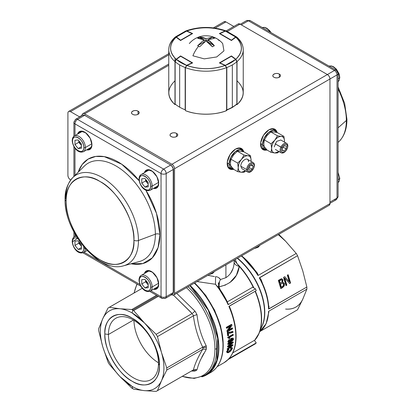 <?xml version="1.0" encoding="UTF-8"?>
<svg xmlns="http://www.w3.org/2000/svg" width="412" height="412" viewBox="0 0 412 412"><rect width="100%" height="100%" fill="white"/><g stroke="black" fill="none" stroke-linecap="round" stroke-linejoin="round"><path stroke-width="0.62" d="M232.765 352.857L254.379 340.374L232.765 352.857M254.482 340.513A54.044 31.204 -120 0 0 255.095 291.315A54.044 31.204 60 0 1 261.383 319.202A54.044 31.204 60 0 1 254.482 340.513M229.814 282.668L236.354 275.35L239.248 266.389A54.044 31.204 60 0 1 253.462 287.731A54.044 31.204 -120 0 0 239.248 266.389C237.724 277.456 230.972 284.265 218.999 286.814L220.266 289.873A54.044 31.204 60 0 1 227.321 301.857L252.628 287.246L227.321 301.857L227.172 302.413L227.321 301.857A54.044 31.204 60 0 0 220.266 289.873L218.999 286.814L225.627 285.001M229.319 306.198A54.044 31.204 60 0 1 232.893 316.179A54.044 31.204 60 0 0 229.319 306.198M108.438 334.493A35.381 20.425 60 0 1 115.762 318.296A35.381 20.425 60 0 1 133.452 320.047L108.438 334.493L133.457 320.047A35.381 20.425 60 0 1 158.471 363.379A35.381 20.425 60 0 1 151.142 379.576A35.381 20.425 60 0 1 123.878 370.094A35.381 20.425 60 0 1 108.438 334.493L104.844 333.936C103.664 317.595 118.574 308.985 132.139 318.172C145.704 324.646 160.613 350.468 159.434 365.454C160.613 381.795 145.704 390.401 132.139 381.213C118.574 374.74 103.664 348.918 104.844 333.936A38.604 22.289 60 0 1 132.139 318.172A38.604 22.289 60 0 1 159.434 365.454L158.471 363.379A35.381 20.425 -120 0 0 133.452 320.047A35.381 20.425 -120 0 0 108.438 334.493A35.381 20.425 -120 0 0 133.452 377.825A35.381 20.425 -120 0 0 158.471 363.379L159.434 365.454A38.604 22.289 60 0 1 132.139 381.213A38.604 22.289 60 0 1 104.844 333.936L108.438 334.493M133.946 320.335A35.381 20.425 -120 0 0 158.465 362.802M228.984 329.708L232.09 327.916L228.984 329.708M232.589 328.807L227.45 331.773L227.058 331.547L227.388 331.356L227.058 331.547A57.222 33.037 -120 0 0 226.945 330.836L229.948 326.459L226.945 330.836L227.336 331.063A57.768 33.351 60 0 1 227.45 331.773L232.589 328.807A57.768 33.351 -120 0 0 232.481 328.143L228.449 330.47L231.966 325.346A57.768 33.351 -120 0 0 231.812 324.615L226.672 327.581A57.768 33.351 60 0 1 226.816 328.266L230.849 325.938L227.336 331.063L230.849 325.938L226.816 328.266L226.42 328.034A57.222 33.037 -120 0 0 226.27 327.349L231.41 324.383L226.27 327.349L226.672 327.581L231.812 324.615L231.41 324.383M226.729 327.854L226.42 328.034L226.729 327.854M231.276 345.926L227.908 347.089L227.522 346.868A57.222 33.037 -120 0 0 227.599 346.152L231.081 343.361L227.599 346.152L227.985 346.374A57.768 33.351 60 0 1 227.908 347.089L232.198 345.575L227.651 348.969A57.768 33.351 60 0 1 227.548 349.567L232.873 345.457A57.768 33.351 -120 0 0 232.96 344.849L228.567 346.389L233.192 342.696A57.768 33.351 -120 0 0 233.238 342.114L228.176 343.824A57.768 33.351 60 0 1 228.14 344.437L232.497 342.825L227.985 346.374L230.648 344.236L230.262 344.01L230.648 344.236L232.497 342.825M227.754 344.216A57.222 33.037 -120 0 0 227.79 343.603L228.176 343.824L233.238 342.114L232.852 341.888L227.79 343.603L228.176 343.824L228.14 344.437L227.754 344.216L228.14 344.437L231.395 343.248M228.181 346.168L228.768 345.951M232.873 345.457L227.548 349.567L227.156 349.34A57.222 33.037 -120 0 0 227.259 348.748L227.651 348.969L231.117 346.368L230.797 346.09M227.651 335.692L228.042 335.914L227.651 332.618L227.259 332.391L227.651 335.692A57.222 33.037 -120 0 0 227.259 332.391L228.14 332.335L227.651 332.618A57.768 33.351 60 0 1 228.042 335.914L228.645 335.564A57.768 33.351 -120 0 0 228.372 333.081C229.082 333.519 230.638 333.251 233.043 332.283A57.768 33.351 -120 0 0 232.976 331.645L231.534 332.227L228.14 332.335L229.819 332.505M229.68 332.263L232.584 331.418A57.222 33.037 60 0 1 232.625 331.809M226.847 352.399L226.646 351.441L228.495 348.907L226.646 351.441L227.239 352.626L227.038 351.673C227.3 352.955 228.006 353.099 229.149 352.106C229.788 352.178 230.859 351.014 232.353 348.614C232.651 347.8 232.203 347.548 230.998 347.846L230.72 348.511L231.76 348.99C231.158 350.293 230.339 351.142 229.304 351.549C227.985 352.245 227.424 352.178 227.62 351.348L228.938 349.597L228.887 349.134L227.038 351.673L226.646 351.441L227.038 351.673L228.887 349.134L228.495 348.907L228.887 349.134M230.421 350.215L231.369 348.346L231.364 348.763L228.907 351.318L229.304 351.549C230.267 351.199 231.086 350.349 231.76 348.99L231.364 348.763L231.76 348.99L231.621 348.398L230.323 348.284L230.607 347.62L231.771 347.527M233.274 335.193L229.257 337.516L230.071 338.267L229.463 338.623L230.071 338.267L229.257 337.516L233.274 335.193A57.768 33.351 -120 0 0 233.238 334.59L228.083 337.567A57.768 33.351 60 0 1 228.104 337.958L229.463 338.623L228.753 338.067M228.094 337.758L227.718 337.732A57.222 33.037 -120 0 0 227.692 337.346L232.852 334.364L227.692 337.346L228.083 337.567L233.238 334.59L232.852 334.364L233.238 334.59M230.313 341.285L228.5 341.749L230.313 341.285L229.649 340.539L231.307 338.17L232.909 338.077M232.904 339.406L232.188 340.482M230.411 339.632L230.035 340.76L230.699 341.507L228.887 341.97L229.484 339.756L228.207 341.847L227.826 341.625L228.387 342.465L227.826 341.625L229.098 339.534L227.826 341.625L228.773 342.686L230.921 341.934C232.878 340.595 233.722 339.576 233.45 338.87C233.444 338.031 232.857 337.871 231.693 338.391L231.317 338.638M228.614 340.621L228.341 341.357L228.614 340.621M194.773 282.869L205.743 295.383L214.611 310.184L220.58 325.928L223.103 341.172L220.58 325.928L214.611 310.184L205.743 295.383L194.773 282.869M229.067 358.548L256.243 342.902L255.45 343.757L228.104 359.547A57.222 33.037 60 0 1 223.963 362.756A57.222 33.037 -120 0 0 228.104 359.547L255.45 343.757A57.222 33.037 -120 0 0 256.243 342.902L228.897 358.692A57.222 33.037 -120 0 0 228.897 306.435L256.243 290.651A57.222 33.037 -120 0 0 255.45 288.879L228.104 304.664A57.222 33.037 -120 0 0 215.471 284.275L197.034 281.566L215.471 284.275L215.558 276.653C217.768 276.812 219.411 277.77 220.492 279.532L225.91 277.688C231.122 274.258 233.867 269.072 234.145 262.125L234.155 260.132M225.91 264.89L225.91 277.688L225.91 264.89M207.854 275.319L214.441 276.57M137.222 284.141A57.68 33.3 -120 0 0 134.204 292.911A57.68 33.3 60 0 1 137.222 284.141M198.393 364.939L196.972 369.899A49.955 28.845 60 0 1 194.953 371.068L191.405 371.063L194.953 371.068L194.279 370.594M182.346 376.295A57.68 33.3 -120 0 0 214.884 351.415A57.68 33.3 -120 0 0 186.482 287.658A57.68 33.3 60 0 1 214.94 348.979A57.68 33.3 60 0 1 182.346 376.295M193.568 312.378L194.953 311.096L176.666 293.323L194.953 311.096A49.955 28.845 60 0 1 196.972 314.593C198.27 326.041 201.375 336.506 206.304 345.982A49.955 28.845 60 0 1 206.304 349.283L200.16 360.505M302.81 299.122L306.863 289.178L268.882 311.112L268.722 313.068L268.882 311.112L306.863 289.178A48.142 27.795 -120 0 0 306.863 287.035L302.81 271.024L297.552 255.708L259.57 277.637L261.064 279.542L266.121 292.917L261.064 279.542L260.853 280.016A47.684 27.532 60 0 1 268.686 306.373A47.684 27.532 -120 0 0 260.853 280.016L260.662 279.635C265.524 289.08 268.227 298.314 268.768 307.337L268.969 306.147L268.876 308.964L306.863 287.035L268.557 309.015A48.142 27.795 -120 0 0 259.328 277.966L297.552 255.708A48.142 27.795 -120 0 0 296.243 253.437L285.604 241.221L278.78 234.366L285.604 241.221L296.243 253.437L258.257 275.365L296.243 253.437A48.142 27.795 60 0 1 297.552 255.708L302.815 271.029L306.863 287.035A48.142 27.795 60 0 1 306.863 289.178L302.81 299.122C299.349 306.368 293.612 309.68 285.604 309.057A44.959 25.961 -120 0 0 302.81 299.122L297.552 309.757L302.81 299.122M276.982 321.638L259.57 331.686M296.243 310.519L296.243 310.519A48.142 27.795 60 0 0 297.552 309.757A48.142 27.795 -120 0 1 296.908 310.154L259.781 331.588M295.301 311.06L294.487 311.529M248.302 262.053L257.356 273.12L258.257 275.365L257.85 275.407A48.142 27.795 -120 0 0 241.334 255.991A48.142 27.795 60 0 1 257.85 275.407L256.836 273.063A47.684 27.532 -120 0 0 241.617 255.826A47.684 27.532 60 0 1 256.836 273.063L257.356 273.12L248.302 262.053M192.847 312.981L194.953 311.096A49.955 28.845 60 0 1 196.972 314.593L193.408 315.834C194.912 327.2 198.018 337.644 202.719 347.167L206.304 345.982C201.38 336.501 198.27 326.036 196.972 314.593L193.501 315.788A48.142 27.795 -120 0 0 192.183 313.506L173.437 295.126L192.095 313.563L156.148 334.317L144.303 322.802A44.959 25.961 60 0 0 132.139 312.981L132.741 310.04L132.139 312.981A44.959 25.961 60 0 0 119.974 308.753L131.814 309.52A48.142 27.795 60 0 1 132.741 310.04L157.41 295.795L132.741 310.04A48.142 27.795 -120 0 0 131.814 309.52L156.493 295.27L131.814 309.52L119.974 308.753A44.959 25.961 60 0 0 102.768 318.687L98.715 328.632A48.142 27.795 60 0 0 98.715 330.769L102.768 346.786A44.959 25.961 60 0 1 102.768 318.687L108.026 308.047L102.768 318.687L98.715 328.632A48.142 27.795 -120 0 0 98.715 330.769L102.768 346.786L108.026 362.102A48.142 27.795 -120 0 0 109.335 364.373L119.974 376.589L131.814 388.104A48.142 27.795 -120 0 0 132.741 388.655A48.142 27.795 60 0 1 131.814 388.104L119.974 376.589L132.139 386.404C136.351 388.83 140.41 390.241 144.303 390.633L156.148 391.4A48.142 27.795 -120 0 0 157.456 390.643L161.509 380.698L166.767 370.064L202.719 349.309C197.997 357.127 194.891 363.987 193.408 369.888L157.456 390.643A48.142 27.795 60 0 1 156.812 391.039A48.142 27.795 60 0 1 156.148 391.4L144.303 390.633C152.311 391.256 158.048 387.944 161.509 380.698C164.723 373.19 164.723 363.822 161.509 352.605L157.456 336.589L193.408 315.834C194.891 327.154 197.997 337.598 202.719 347.167L166.767 367.921L161.509 352.605C158.048 341.357 152.311 331.423 144.303 322.802L133.668 310.591L158.347 296.341L133.668 310.591A48.142 27.795 -120 0 0 132.741 310.04A48.142 27.795 60 0 1 133.668 310.591L144.303 322.802L132.139 312.981C127.926 310.56 123.868 309.149 119.974 308.753L109.335 307.29L142.325 288.246L109.335 307.29A48.142 27.795 -120 0 0 108.026 308.047A48.142 27.795 60 0 1 108.67 307.656A48.142 27.795 60 0 1 109.335 307.29L119.974 308.753C111.966 308.13 106.229 311.441 102.768 318.687C99.555 326.196 99.555 335.564 102.768 346.786C106.229 358.028 111.966 367.962 119.974 376.589A44.959 25.961 60 0 1 102.768 346.786L108.026 362.102A48.142 27.795 60 0 0 109.335 364.373L119.974 376.589A44.959 25.961 60 0 0 132.139 386.404L132.741 388.655A48.142 27.795 -120 0 0 133.668 389.175L144.303 390.633A44.959 25.961 60 0 1 132.139 386.404L132.741 388.655A48.142 27.795 60 0 0 133.668 389.175L144.303 390.633A44.959 25.961 60 0 0 161.509 380.698L166.767 370.064L202.807 349.263A48.142 27.795 -120 0 0 202.807 347.11L166.767 367.921A48.142 27.795 60 0 1 166.767 370.064A48.142 27.795 -120 0 0 166.767 367.921L161.509 352.605L157.456 336.589L193.501 315.788A48.142 27.795 -120 0 0 192.183 313.506L156.148 334.317L144.303 322.802A44.959 25.961 60 0 1 161.509 352.605A44.959 25.961 60 0 1 161.509 380.698L157.456 390.643L193.408 369.888C194.912 363.951 198.018 357.091 202.719 349.309L202.807 349.263A48.142 27.795 -120 0 0 202.822 348.192A3.631 2.096 180 0 1 206.33 347.651A49.955 28.845 60 0 1 206.304 349.283L202.807 349.263L206.304 349.283M262.305 325.418A48.261 27.867 -120 0 0 237.297 258.319A48.261 27.867 -120 0 1 264.55 312.651A0.906 0.525 180 0 1 264.787 312.42A48.142 27.795 60 0 1 261.522 327.324A48.142 27.795 60 0 0 237.544 258.175A48.142 27.795 60 0 1 264.787 312.42A0.906 0.525 0 0 0 264.55 312.651A48.261 27.867 -120 0 1 262.305 325.418L259.112 333.226A53.921 31.132 -120 0 0 261.62 318.965A0.906 0.525 180 0 1 261.383 319.202A0.906 0.525 0 0 0 261.62 318.965A53.921 31.132 -120 0 0 255.352 291.166A53.921 31.132 60 0 1 259.112 333.226L254.498 340.533M235.309 259.606L236.926 263.505A53.921 31.132 60 0 1 253.921 287.993A53.921 31.132 -120 0 0 236.926 263.505L235.242 259.503M287.344 275.164L288.142 274.706L290.599 282.977L289.641 283.528L284.682 278.038L286.798 285.171L286.005 285.629L283.549 277.358L284.759 276.658L289.291 281.715L287.344 275.164L289.291 281.715L284.759 276.658L283.549 277.358L286.005 285.629M280.799 288.637L278.342 280.366L281.829 278.744L282.951 279.887L282.586 282.215L284.404 283.58L284.29 285.835L282.642 287.571L280.799 288.637M278.301 234.644L285.604 241.221A44.959 25.961 -120 0 0 278.301 234.644M259.817 331.49A48.142 27.795 -120 0 0 268.557 311.426L268.882 311.112L268.557 311.426A48.142 27.795 60 0 1 259.817 331.49M206.618 374.868A59.04 34.088 60 0 1 201.823 376.856L210.269 372.16L215.981 363.729L218.597 352.955L218.422 340.724L209.281 311.611L190.184 285.516A59.04 34.088 60 0 1 206.618 374.868L210.743 372.484A59.04 34.088 -120 0 0 194.31 283.137A59.04 34.088 60 0 1 222.969 345.457A0.906 0.525 0 0 0 223.237 345.091A0.906 0.525 0 0 0 223.206 344.952A58.586 33.825 -120 0 0 194.613 282.962L206.175 296.449L215.332 312.332L221.208 329.085L223.237 345.086C223.098 358.291 218.937 367.422 210.743 372.484A59.04 34.088 60 0 0 222.969 345.457A0.906 0.525 180 0 0 223.237 345.091A0.906 0.525 180 0 0 223.206 344.952M188.104 286.721A58.586 33.825 60 0 1 204.563 375.528A58.586 33.825 -120 0 0 216.697 348.712A1.818 1.051 180 0 1 214.94 348.979A1.818 1.051 -0 0 0 216.697 348.712A58.586 33.825 -120 0 0 188.104 286.721M182.197 376.383L194.15 378.417L204.563 375.528L206.391 374.472A58.586 33.825 -120 0 0 189.932 285.665L208.142 309.984L217.706 337.711L216.836 360.196L212.479 369.049L205.459 374.977M234.155 260.374L236.926 263.505L234.155 260.374M232.914 268.789L230.488 273.496M220.492 279.532L219.21 282.127L220.492 279.532L218.793 277.709M218.937 286.165L218.999 286.814L218.494 286.608L219.21 282.127L218.478 287.566M239.248 266.389C236.066 265.596 234.366 264.174 234.145 262.125C234.366 264.174 236.066 265.596 239.248 266.389L236.926 263.505L239.248 266.389M217.526 286.361L228.263 304.113L228.104 304.664L228.263 304.113A56.768 32.775 -120 0 0 218.844 288.081A56.768 32.775 60 0 1 228.263 304.113L228.104 304.664L255.45 288.879L252.628 287.246L255.45 288.879L256.243 290.651L229.19 306.168M228.104 359.547L228.263 358.996L228.104 359.547M156.812 391.039L192.852 370.228A48.142 27.795 -120 0 0 193.501 369.832L196.972 369.899A49.955 28.845 60 0 1 194.953 371.068L192.183 370.594M156.148 334.317A48.142 27.795 60 0 1 157.456 336.589A48.142 27.795 -120 0 0 156.148 334.317M193.166 370.321L192.435 370.47M198.157 365.64L200.587 359.573M201.72 357.256L203.827 353.388M256.243 342.902L254.379 340.374L256.243 342.902M219.442 282.215L218.999 286.814L218.494 286.608L218.86 288.091L215.471 284.275A57.222 33.037 60 0 1 228.104 304.664M215.558 276.653L215.471 284.275M254.946 339.998A53.921 31.132 -120 0 0 259.112 333.226M236.05 336.053A0.906 0.525 180 0 1 236.081 336.192C236.025 326.664 233.733 316.663 229.201 306.183L228.897 306.435A57.222 33.037 60 0 1 235.819 336.558A0.906 0.525 0 0 0 236.081 336.192A0.906 0.525 0 0 0 236.05 336.053A56.768 32.775 -120 0 0 229.221 306.25M228.897 358.692A0.906 0.726 41.4 0 0 229.051 358.569C233.697 353.151 236.045 345.694 236.081 336.187A0.906 0.525 180 0 1 235.819 336.558A57.222 33.037 60 0 1 228.897 358.692M257.021 273.336L256.836 273.063L257.356 273.12L258.257 275.365L257.85 275.407M259.539 278.012L259.57 277.637L261.064 279.542L260.853 280.016L259.328 277.966A48.142 27.795 60 0 1 268.557 309.015L268.773 307.445M268.686 312.935L268.696 311.457M234.155 261.404L234.145 262.125M279.836 283.193L280.191 283.229L279.475 280.809L279.12 280.773L279.836 283.193L279.12 280.773L281.164 279.846L279.475 280.809L280.191 283.229L282.066 281.829L282.107 280.557L281.52 279.877L280.294 280.34L281.52 279.877L282.107 280.557M281.02 287.169L280.108 284.11L282.622 283.152L280.464 284.146L281.375 287.205L283.42 285.614L283.523 284.141L282.622 283.152L283.523 284.141L283.42 285.614L281.375 287.205L280.464 284.146L280.108 284.11L281.02 287.169L281.375 287.205L281.02 287.169M280.737 288.431L282.287 287.535L283.935 285.799L284.043 283.544L282.874 282.184L284.404 283.58L284.043 283.544L283.935 285.799L284.29 285.835L282.287 287.535L284.29 285.835L284.404 283.58L282.586 282.215L283.054 282.189M282.586 282.215L282.22 282.143L282.596 279.851L281.473 278.708M289.502 283.374L290.244 282.941L287.849 274.876L290.244 282.941L290.599 282.977L288.142 274.706M285.943 285.423L286.443 285.135L284.326 278.002L284.682 278.038L284.326 278.002L286.443 285.135L286.798 285.171L284.682 278.038L289.641 283.528M220.157 289.93L219.9 290.007M230.792 340.832L231.683 340.848L230.591 340.554L231.74 338.973L232.935 339.179L231.683 340.848L230.591 340.554L231.74 338.973M192.275 370.543L192.852 370.228A48.142 27.795 -120 0 0 193.501 369.832L196.086 369.554M218.839 282.689L218.206 284.064M206.288 345.982L206.304 345.982A49.955 28.845 60 0 1 206.33 347.651A3.631 2.096 -0 0 0 202.822 348.192A48.142 27.795 -120 0 0 202.807 347.11L205.367 346.085M230.643 340.842L231.297 340.626L232.502 338.716M231.055 346.332L231.884 345.694M233.043 332.283C230.89 333.19 229.335 333.457 228.372 333.081L228.645 335.564M231.966 325.346L228.449 330.47L232.481 328.143L232.09 327.916L232.481 328.143M228.974 346.07L232.96 344.849L232.569 344.628L229.391 345.735M233.192 342.696L229.185 345.9M229.149 352.106L227.239 352.626M227.522 346.868L227.949 346.719M219.21 282.132L218.463 285.995M231.534 332.227L227.748 332.113L227.259 332.391L227.651 332.618L228.14 332.335L227.748 332.113M230.73 346.147L227.259 348.748L227.651 348.969L227.548 349.567L227.156 349.34M227.676 351.951L229.304 351.549L228.907 351.318M232.152 347.749L230.607 347.62L232.152 347.749L232.353 348.614M268.557 309.015L268.876 308.964L268.969 306.147L268.686 306.373M256.856 273.094L257.428 274.006M231.307 338.17L229.649 340.539L230.035 340.76L231.693 338.391L231.307 338.17M230.921 341.934L228.773 342.686L228.171 342.393M230.323 348.284L230.885 348.125M230.699 341.507L228.918 341.991M228.773 342.686L228.207 341.847L229.484 339.756L229.098 339.534L229.484 339.756M278.342 280.366L281.458 278.708M230.792 341.002L230.591 340.554M281.504 279.877L281.164 279.846L281.504 279.877M279.933 280.304L279.12 280.773L279.933 280.304M232.852 341.888L233.238 342.114M243.471 151.111L240.325 148.057L235.546 149.082L230.184 154.428L227.295 161.988L228.31 167.71L232.919 169.389A11.809 6.819 -60 0 1 229.638 168.951A11.809 6.819 -60 0 1 227.831 159.485A11.809 6.819 -60 0 1 235.546 149.082A11.809 6.819 -60 0 1 241.447 148.495A11.809 6.819 -60 0 1 243.471 151.111M240.263 24.246L246.572 20.6L250.208 20.6L336.269 70.287A3.631 2.096 120 0 0 334.456 70.467L248.39 20.78A3.631 2.096 -120 0 0 246.572 20.6A3.631 2.096 60 0 1 248.39 20.78A3.631 2.096 -60 0 1 250.208 20.6A3.631 2.096 120 0 0 248.39 20.78L241.324 24.859L248.39 20.78L334.456 70.467A3.631 2.096 60 0 1 337.021 74.917L174.528 168.735L174.528 293.329A3.631 2.096 60 0 1 173.776 294.992A3.631 2.096 60 0 1 171.958 294.812L171.958 294.812C173.514 295.522 174.369 295.028 174.528 293.329L329.961 203.595A3.631 2.096 -120 0 1 329.209 205.253L329.961 203.595L174.528 293.329L174.528 168.735L329.961 78.996L329.961 203.595L329.961 78.996C329.796 77.111 328.941 75.628 327.391 74.546L171.958 164.285L84.609 113.856L168.76 65.271L84.609 113.856C83.059 113.145 82.204 113.64 82.04 115.339L82.029 115.597A3.631 2.096 60 0 0 82.04 115.339L79.475 116.823L70.483 111.631C68.928 110.921 68.073 111.415 67.913 113.115L67.913 175.409C68.073 177.294 68.928 178.777 70.483 179.859L70.483 179.859A3.631 2.096 60 0 1 67.913 175.409L67.913 113.115A3.631 2.096 60 0 1 68.665 111.451A3.631 2.096 60 0 1 70.483 111.631L168.76 54.889L70.483 111.631L79.475 116.823L82.04 115.339A3.631 2.096 60 0 1 82.791 113.676A3.631 2.096 60 0 1 84.609 113.856L171.958 164.285A3.631 2.096 60 0 1 174.528 168.735C174.369 166.85 173.514 165.367 171.958 164.285L327.391 74.546L240.042 24.117L327.391 74.546A3.631 2.096 -120 0 1 329.961 78.996L337.021 74.917L337.021 198.028L329.961 202.107L337.021 198.028A3.631 2.096 -0 0 0 338.087 196.545A3.631 2.096 180 0 1 337.021 198.028A3.631 2.096 60 0 1 336.269 199.691A3.631 2.096 -120 0 0 337.021 198.028L337.021 74.917A3.631 2.096 -120 0 0 334.456 70.467L327.391 74.546L334.456 70.467A3.631 2.096 -60 0 1 336.269 70.287A3.631 2.096 -60 0 1 337.021 71.951A3.631 2.096 180 0 1 338.087 73.434A3.631 2.096 180 0 1 337.021 74.917A3.631 2.096 -0 0 0 338.087 73.434L338.087 196.545L336.269 199.691A3.631 2.096 60 0 1 334.456 199.511M276.869 131.83L273.723 128.776L268.943 129.801L263.582 135.146L260.693 142.701L261.708 148.428L266.317 150.107A11.809 6.819 -60 0 1 263.036 149.664A11.809 6.819 -60 0 1 261.229 140.204A11.809 6.819 -60 0 1 268.943 129.801A11.809 6.819 -60 0 1 274.845 129.214A11.809 6.819 -60 0 1 276.869 131.83M273.954 77.219C277.281 79.315 282.977 76.024 279.346 74.103C276.019 72.007 270.318 75.298 273.954 77.219A3.816 2.204 180 0 1 272.837 75.659A3.816 2.204 180 0 1 273.954 74.103A3.816 2.204 180 0 1 279.346 74.103L279.346 77.219L279.346 74.103A3.816 2.204 180 0 1 280.464 75.659A3.816 2.204 180 0 1 278.11 77.693A3.816 2.204 180 0 1 273.954 77.219M226.121 30.926L238.224 23.937A3.631 2.096 -120 0 1 240.042 24.117L227.388 31.425L240.042 24.117L238.249 23.922M132.654 114.299C135.981 116.395 141.682 113.104 138.046 111.183C134.719 109.087 129.023 112.378 132.654 114.299A3.816 2.204 180 0 1 131.536 112.744A3.816 2.204 180 0 1 132.654 111.183A3.816 2.204 180 0 1 138.046 111.183A3.816 2.204 180 0 1 139.163 112.744A3.816 2.204 180 0 1 136.81 114.778A3.816 2.204 180 0 1 132.654 114.299M171.191 136.547C174.518 138.643 180.214 135.352 176.583 133.431C173.256 131.335 167.555 134.626 171.191 136.547A3.816 2.204 180 0 1 170.074 134.992A3.816 2.204 180 0 1 171.191 133.431A3.816 2.204 180 0 1 176.583 133.431A3.816 2.204 180 0 1 177.701 134.992A3.816 2.204 180 0 1 175.347 137.026A3.816 2.204 180 0 1 171.191 136.547M213.421 27.877L224.092 21.712A3.631 2.096 -120 0 1 225.91 21.893L215.146 28.109L225.91 21.893L233.836 26.471L225.91 21.893L224.118 21.697M240.773 148.186L241.983 149.855A11.809 6.819 120 0 0 240.773 148.186M231.081 168.729L229.031 168.518A11.809 6.819 120 0 0 231.081 168.729M274.171 128.905L275.381 130.568A11.809 6.819 120 0 0 274.171 128.905M264.478 149.448L262.434 149.237A11.809 6.819 120 0 0 264.478 149.448M176.583 136.547L176.583 133.431L176.583 136.547M138.046 114.299L138.046 111.183L138.046 114.299M338.087 127.838L346.348 120.469A51.479 29.721 -120 0 0 338.087 89.044A51.479 29.721 60 0 1 346.348 120.469L338.087 127.838M338.087 86.953L344.638 103.361L346.93 119.331A3.631 2.096 180 0 1 346.348 120.469A3.631 2.096 -0 0 0 346.93 119.331C346.94 128.621 344.391 135.934 339.287 141.27A51.479 29.721 -120 0 0 346.348 120.469A51.479 29.721 60 0 1 339.287 141.27L338.087 142.464M72.713 177.66C67.305 183.912 64.756 191.225 65.07 199.599A3.631 2.096 0 0 0 66.136 201.082A47.926 27.671 60 0 1 100.023 181.517A47.926 27.671 60 0 1 133.915 240.217C135.373 260.502 116.864 271.189 100.023 259.781C83.188 251.747 64.674 219.684 66.136 201.082C64.674 180.796 83.183 170.11 100.023 181.517C116.864 189.551 135.373 221.615 133.915 240.217A47.926 27.671 60 0 1 100.023 259.781A47.926 27.671 60 0 1 66.136 201.082A3.631 2.096 180 0 1 65.07 199.599A3.631 2.096 180 0 1 65.652 198.46A51.479 29.721 60 0 1 72.713 177.66A51.479 29.721 60 0 1 102.058 177.443A51.479 29.721 60 0 1 138.458 240.495L155.365 234.176A55.697 32.157 -120 0 0 115.978 165.959A55.697 32.157 -120 0 0 84.228 166.196A55.697 32.157 -120 0 1 128.24 175.301A55.697 32.157 -120 0 1 155.365 234.176L138.458 240.495A51.479 29.721 60 0 1 123.6 265.797A51.479 29.721 -120 0 0 138.458 240.495A3.631 2.096 180 0 1 133.915 240.217A3.631 2.096 0 0 0 138.458 240.495A51.479 29.721 -120 0 0 113.393 186.075A51.479 29.721 -120 0 0 72.713 177.66L84.228 166.196M84.058 252.221L140.034 284.538L84.058 252.221M173.246 168.735A0.906 0.525 180 0 1 173.509 169.105A0.906 0.525 180 0 1 173.246 169.476L173.246 292.587L166.18 296.666A3.631 2.096 60 0 1 165.428 298.329A3.631 2.096 60 0 1 163.61 298.149A3.631 2.096 -60 0 1 161.792 298.329A3.631 2.096 -60 0 1 161.041 296.666L150.854 290.784L161.041 296.666L161.041 173.555L74.979 123.868L74.979 135.625L74.979 123.868A3.631 2.096 180 0 1 73.913 122.385A3.631 2.096 180 0 1 74.979 120.901A3.631 2.096 60 0 1 75.731 119.238A3.631 2.096 60 0 1 77.544 119.418L84.609 115.339L170.676 165.027L163.61 169.105L77.544 119.418A3.631 2.096 120 0 0 74.979 123.868L161.041 173.555L161.041 296.666A3.631 2.096 0 0 0 166.18 296.666L166.18 173.555L173.246 169.476L173.246 292.587L166.18 296.666L166.18 173.555A3.631 2.096 180 0 1 161.041 173.555A3.631 2.096 -60 0 1 163.61 169.105L77.544 119.418L84.609 115.339A3.631 2.096 -120 0 0 82.791 115.159A3.631 2.096 60 0 1 84.609 115.339A0.906 0.525 -60 0 1 85.063 115.293A0.906 0.525 -60 0 1 85.253 115.705M74.979 148.124L74.979 175.404L74.979 148.124M74.979 233.928L74.979 236.488L74.979 233.928M159.907 234.454L158.1 247.473L152.327 257.83L142.846 263.567L131.073 263.778A59.251 34.211 60 0 0 159.907 234.454A3.631 2.096 0 0 0 155.365 234.176A3.631 2.096 180 0 1 159.907 234.454L156.503 213.401L145.848 190.184A59.251 34.211 60 0 1 159.907 234.454M78.198 172.195L82.148 164.548L88.117 159.109L95.718 156.431L104.277 156.632L121.736 164.228L139.148 180.698A59.251 34.211 60 0 0 78.198 172.195M158.728 284.208L157.333 288.369L153.465 289.281A10.357 5.979 -120 0 0 158.728 284.208A10.357 5.979 -120 0 0 152.445 272.208A10.357 5.979 -120 0 0 144.38 273.547L147.578 270.56L152.425 272.193L156.977 277.703L158.728 284.208M87.483 250.851L86.664 250.717A10.357 5.979 -120 0 0 87.483 250.851M91.933 144.782L90.532 148.943L86.664 149.855A10.357 5.979 -120 0 0 91.933 144.782L91.933 144.782A10.357 5.979 -120 0 0 85.65 132.782A10.357 5.979 -120 0 0 77.585 134.121L80.783 131.134L85.629 132.767L90.177 138.278L91.933 144.782M158.728 183.345L157.333 187.506L153.465 188.418A10.357 5.979 -120 0 0 158.728 183.345L158.728 183.345A10.357 5.979 -120 0 0 152.445 171.346A10.357 5.979 -120 0 0 144.38 172.685L147.578 169.698L152.425 171.33L156.977 176.841L158.728 183.345M139.287 261.553A55.697 32.157 -120 0 0 155.365 234.176A55.697 32.157 -120 0 1 139.287 261.553L123.6 265.797C99.271 273.692 64.045 231.642 65.07 199.599M155.927 187.934A51.701 29.849 -120 0 0 155.757 187.64M173.246 292.587A0.906 0.525 0 0 0 173.509 292.216A0.906 0.525 180 0 1 173.246 292.587A3.631 2.096 60 0 1 172.494 294.25A3.631 2.096 -120 0 0 173.246 292.587M146.554 171.433L148.176 169.883A9.63 5.557 -120 0 0 146.554 171.433M157.786 186.533L155.638 187.161A9.63 5.557 -120 0 0 157.786 186.533M148.176 270.746L146.554 272.296A9.63 5.557 -120 0 1 148.176 270.746M155.638 288.024L157.786 287.396A9.63 5.557 -120 0 1 155.638 288.024M81.38 131.32L79.758 132.865A9.63 5.557 -120 0 1 81.38 131.32M88.838 148.598L90.99 147.965A9.63 5.557 -120 0 1 88.838 148.598M173.509 169.105L171.129 164.98A0.906 0.525 120 0 0 170.676 165.027L163.61 169.105A3.631 2.096 60 0 1 166.18 173.555L173.246 169.476A3.631 2.096 -120 0 0 170.676 165.027A3.631 2.096 60 0 1 173.246 169.476A0.906 0.525 0 0 0 173.509 169.105L173.509 292.216L172.494 294.25A3.631 2.096 60 0 1 170.676 294.07M88.096 149.026A9.991 5.768 -120 0 0 90.228 148.814A9.991 5.768 60 0 1 88.096 149.026M91.928 144.483L91.825 144.633C91.778 146.842 91.124 148.315 89.862 149.056A9.991 5.768 60 0 1 87.329 149.474A9.991 5.768 60 0 0 89.862 149.056L90.635 148.614M80.263 131.562A9.991 5.768 -120 0 0 79.016 133.292A9.991 5.768 60 0 1 80.263 131.562M80.644 131.304L79.871 131.752A9.991 5.768 60 0 0 78.244 133.74A9.991 5.768 60 0 1 79.871 131.752C83.564 128.894 92.216 137.773 91.825 144.633M147.063 170.125A9.991 5.768 -120 0 0 145.812 171.861A9.991 5.768 60 0 1 147.063 170.125M147.439 169.873L146.667 170.316A9.991 5.768 60 0 0 145.039 172.304A9.991 5.768 60 0 1 146.667 170.316C150.359 167.457 159.011 176.336 158.62 183.196C158.574 185.405 157.92 186.878 156.658 187.62A9.991 5.768 60 0 1 154.124 188.037M154.897 288.457A9.991 5.768 -120 0 0 157.023 288.24A9.991 5.768 60 0 1 154.897 288.457M158.723 283.914L158.62 284.059C158.574 286.268 157.92 287.741 156.658 288.482A9.991 5.768 60 0 1 154.124 288.9A9.991 5.768 60 0 0 156.658 288.482L157.43 288.039M73.913 136.3L73.913 122.385A3.631 2.096 0 0 0 74.979 123.868A3.631 2.096 -60 0 1 77.544 119.418A3.631 2.096 -120 0 0 75.731 119.238L82.791 115.159L85.063 115.293M172.494 294.25L165.428 298.329A3.631 2.096 -120 0 0 166.18 296.666A3.631 2.096 180 0 1 161.041 296.666A3.631 2.096 120 0 0 161.792 298.329L149.741 291.372M166.18 173.555A3.631 2.096 -120 0 0 163.61 169.105A3.631 2.096 120 0 0 161.041 173.555A3.631 2.096 -0 0 0 166.18 173.555M145.039 273.166A9.991 5.768 60 0 1 146.667 271.178C150.359 268.32 159.011 277.199 158.62 284.059M145.812 272.723A9.991 5.768 60 0 1 147.063 270.988M157.023 187.378A9.991 5.768 60 0 1 154.897 187.594M229.124 163.914L233.774 169.399A10.897 6.293 -60 0 1 231.379 168.905A10.897 6.293 -60 0 1 229.124 163.914A10.897 6.293 -60 0 1 233.882 152.945A10.897 6.293 -60 0 1 242.277 150.025A10.897 6.293 -60 0 1 243.904 151.853L240.217 149.515L235.314 151.611L230.808 157.384L229.124 163.914L227.218 162.817L229.124 163.914M242.277 150.025L239.712 148.541A10.897 6.293 120 0 0 238.172 148.052M227.62 166.33A10.897 6.293 120 0 0 228.809 167.421L231.379 168.905M262.521 144.633L267.172 150.117A10.897 6.293 -60 0 1 264.777 149.623A10.897 6.293 -60 0 1 262.521 144.633A10.897 6.293 -60 0 1 267.28 133.663A10.897 6.293 -60 0 1 275.679 130.743A10.897 6.293 -60 0 1 277.302 132.571L273.614 130.233L268.712 132.329L264.205 138.097L262.521 144.633L260.616 143.53L262.521 144.633M275.679 130.743L273.11 129.26A10.897 6.293 120 0 0 271.57 128.771M261.017 147.048A10.897 6.293 120 0 0 262.207 148.14L264.777 149.623M277.224 132.525L283.914 136.382L277.224 132.525L273.439 131.907L270.802 131.948L267.017 135.615L264.38 139.941L271.065 143.803L271.642 148.413A9.085 5.243 -60 0 0 274.85 152.981L271.065 152.363L264.38 148.505L263.804 143.891L264.38 139.941L271.065 143.803L271.642 148.413L271.065 152.363L274.85 152.981L277.487 152.94L279.084 151.59L277.487 152.94L274.85 152.981A9.085 5.243 -60 0 0 278.064 152.121A9.085 5.243 -60 0 0 278.97 151.523L274.85 152.981C272.796 152.687 271.724 151.163 271.642 148.413C271.724 145.57 272.796 142.81 274.85 140.137C276.993 137.587 279.135 136.351 281.272 136.429C283.332 136.727 284.398 138.247 284.486 140.997L284.419 142.083A9.085 5.243 -60 0 0 284.486 140.997L283.914 136.382L284.486 140.997A9.085 5.243 -60 0 0 281.272 136.429L282.519 136.485M286.67 143.381A5.449 3.147 -60 0 1 287.004 149.051A5.449 3.147 -60 0 1 281.221 152.821A5.449 3.147 -60 0 1 280.891 147.156A5.449 3.147 -60 0 1 283.945 143.654A5.449 3.147 -60 0 1 286.67 143.381L280.788 139.987L276.643 141.388L274.212 146.93M277.487 135.811L281.272 136.429L277.487 135.811L270.802 131.948L277.487 135.811L274.85 140.137L277.487 135.811M282.884 136.48L281.272 136.429A9.085 5.243 -60 0 0 274.85 140.137L271.065 143.803L274.85 140.137A9.085 5.243 -60 0 0 271.642 148.413L271.065 152.363L264.38 148.505M243.827 151.807L250.511 155.669L243.827 151.807L240.042 151.189L237.405 151.23L233.619 154.897L230.977 159.223L237.667 163.085L238.244 167.694A9.085 5.243 -60 0 0 241.453 172.268L237.667 171.65L230.977 167.787L230.406 163.173L230.977 159.223L237.667 163.085L238.244 167.694L237.667 171.65L241.453 172.268L244.089 172.221L245.686 170.872L244.089 172.221L241.453 172.268A9.085 5.243 -60 0 0 244.666 171.402A9.085 5.243 -60 0 0 245.573 170.805L241.453 172.268C239.398 171.969 238.327 170.444 238.244 167.694C238.327 164.852 239.398 162.091 241.453 159.418C243.595 156.869 245.737 155.633 247.875 155.71C249.93 156.009 251.001 157.533 251.088 160.278L251.021 161.365A9.085 5.243 -60 0 0 251.088 160.278L250.511 155.669L251.088 160.278A9.085 5.243 -60 0 0 247.875 155.71L249.116 155.767M248.518 161.762C248.735 155.901 240.593 160.598 240.809 166.211L241.942 168.709L247.823 172.103A5.449 3.147 -60 0 1 246.695 169.61L240.809 166.211L246.695 169.61A5.449 3.147 -60 0 1 249.075 164.125A5.449 3.147 -60 0 1 253.272 162.663A5.449 3.147 -60 0 1 254.4 165.16A5.449 3.147 -60 0 1 252.02 170.645A5.449 3.147 -60 0 1 247.823 172.103M244.089 155.092L247.875 155.71L244.089 155.092L237.405 151.23L244.089 155.092L241.453 159.418L244.089 155.092M249.487 155.762L247.875 155.71A9.085 5.243 -60 0 0 241.453 159.418L237.667 163.085L241.453 159.418A9.085 5.243 -60 0 0 238.244 167.694L237.667 171.65L230.977 167.787M253.272 162.663L247.391 159.269A5.449 3.147 -60 0 1 248.488 161.746M280.891 147.156L275.005 143.757L281.865 147.568C279.259 152.661 284.522 154.289 286.85 149.113C289.456 144.02 284.192 142.387 281.865 147.568A4.444 2.565 -60 0 1 286.273 144.36A4.444 2.565 -60 0 1 286.85 149.113L287.004 149.051A5.449 3.147 120 0 0 286.294 143.216A5.449 3.147 120 0 0 280.891 147.156A5.449 3.147 120 0 0 280.093 150.328A5.449 3.147 120 0 0 282.704 153.032A5.449 3.147 120 0 0 287.004 149.051L286.85 149.113A4.444 2.565 -60 0 1 283.348 152.358A4.444 2.565 -60 0 1 281.216 150.153A4.444 2.565 -60 0 1 281.865 147.568L280.891 147.156M282.302 150.509L282.591 147.795L284.651 145.627L286.412 146.172L286.124 148.887L284.064 151.055L282.302 150.509L284.064 151.055L282.349 150.066L284.064 151.055L286.124 148.887L286.412 146.172L284.651 145.627L282.591 147.795L282.302 150.509M283.173 147.182L286.124 148.887L283.173 147.182M252.072 164.754L253.184 166.34L252.072 169.203L249.847 170.491L248.735 168.905L249.847 166.041L252.072 164.754L249.847 166.041L248.735 168.905L249.847 170.491L252.072 169.203L249.25 167.576L252.072 169.203L253.184 166.34L252.072 164.754M254.101 165.809C254.276 161.03 247.643 164.857 247.818 169.435C247.638 174.214 254.276 170.383 254.101 165.809A4.444 2.565 -60 0 1 250.96 171.248A4.444 2.565 -60 0 1 247.818 169.435L246.695 169.61A5.449 3.147 120 0 0 250.548 171.835A5.449 3.147 120 0 0 254.4 165.16L254.101 165.809L254.4 165.16A5.449 3.147 120 0 0 250.548 162.936A5.449 3.147 120 0 0 246.695 169.61L247.818 169.435A4.444 2.565 -60 0 1 250.96 163.997A4.444 2.565 -60 0 1 254.101 165.809M251.258 165.227L253.184 166.34L251.258 165.227M339.462 77.961A9.085 5.243 -120 0 0 337.799 72.012A9.085 5.243 60 0 1 339.462 77.961L338.087 78.754L339.462 77.961A1.092 0.628 -0 0 0 339.782 77.513A1.092 0.628 180 0 1 339.462 77.961A9.085 5.243 60 0 1 338.087 81.751A9.085 5.243 -120 0 0 339.462 77.961M337.356 71.25A9.085 5.243 -120 0 0 329.07 66.131A9.085 5.243 60 0 1 337.356 71.25M339.462 77.07A1.092 0.628 180 0 1 339.782 77.513L339.091 80.546L338.087 81.767M270.221 32.151A9.085 5.243 -120 0 0 262.274 27.568A9.085 5.243 60 0 1 270.221 32.151M339.462 178.823A9.085 5.243 -120 0 0 338.087 173.442A9.085 5.243 60 0 1 339.462 178.823L338.087 179.617L339.462 178.823A9.085 5.243 60 0 1 338.087 182.614A9.085 5.243 -120 0 0 339.462 178.823A1.092 0.628 -0 0 0 339.782 178.375A1.092 0.628 180 0 1 339.462 178.823M339.462 177.933A1.092 0.628 180 0 1 339.782 178.375L339.091 181.409L338.087 182.629M139.333 178.674A9.085 5.243 60 0 1 141.213 174.513A9.085 5.243 60 0 1 148.212 176.949A9.085 5.243 60 0 1 152.177 186.09L158.589 182.387L152.177 186.09A9.085 5.243 60 0 1 150.298 190.246A9.085 5.243 -120 0 0 152.177 186.09A1.092 0.628 180 0 1 150.638 186.09C150.952 177.855 139.014 170.959 139.333 179.56C139.014 187.795 150.952 194.691 150.638 186.09A7.993 4.614 60 0 1 144.983 189.35A7.993 4.614 60 0 1 139.333 179.56A1.092 0.628 180 0 1 139.014 179.117A1.092 0.628 180 0 1 139.333 178.674M149.767 170.084A9.085 5.243 -120 0 0 148.15 170.511L141.213 174.513C139.884 175.177 139.153 176.712 139.014 179.117A1.092 0.628 0 0 0 139.333 179.56A7.993 4.614 60 0 1 144.983 176.3A7.993 4.614 60 0 1 150.638 186.09A1.092 0.628 0 0 0 152.177 186.09A9.085 5.243 -120 0 0 148.212 176.949A9.085 5.243 -120 0 0 141.213 174.513M139.014 179.117C139.246 184.566 144.133 192.564 150.298 190.246L157.235 186.239A9.085 5.243 -120 0 0 158.409 185.055M141.759 183.113L141.759 178.813L144.983 178.525L148.207 182.537L148.207 186.837L144.983 187.125L141.759 183.113L141.759 178.813L144.983 178.525L148.207 182.537L148.207 186.837L144.983 187.125L148.207 185.261L144.983 187.125L141.759 183.113L145.611 180.889L141.759 183.113M148.207 183.886A4.558 2.632 60 0 1 145.657 179.359L147.228 182.892L145.611 180.889L145.611 179.308L145.611 180.889L148.207 184.118M72.538 140.106A9.085 5.243 60 0 1 74.418 135.95A9.085 5.243 60 0 1 81.416 138.38A9.085 5.243 60 0 1 85.382 147.522L91.794 143.824L85.382 147.522A9.085 5.243 60 0 1 83.502 151.683A9.085 5.243 -120 0 0 85.382 147.522A9.085 5.243 -120 0 0 81.416 138.38A9.085 5.243 -120 0 0 74.418 135.95C73.089 136.614 72.358 138.149 72.218 140.554A1.092 0.628 0 0 0 72.538 140.997C72.218 149.232 84.156 156.122 83.842 147.522C84.156 139.292 72.218 132.396 72.538 140.997A7.993 4.614 60 0 1 78.187 137.737A7.993 4.614 60 0 1 83.842 147.522A1.092 0.628 0 0 0 85.382 147.522A1.092 0.628 180 0 1 83.842 147.522A7.993 4.614 60 0 1 78.187 150.787A7.993 4.614 60 0 1 72.538 140.997A1.092 0.628 180 0 1 72.218 140.554A1.092 0.628 180 0 1 72.538 140.106M82.966 131.521A9.085 5.243 -120 0 0 81.355 131.943L74.418 135.95M72.218 140.554C72.45 145.997 77.338 154 83.502 151.683L90.439 147.676A9.085 5.243 -120 0 0 91.613 146.492M74.963 144.55L74.963 140.25L78.187 139.962L81.411 143.973L81.411 148.274L78.187 148.562L74.963 144.55L74.963 140.25L78.187 139.962L81.411 143.973L81.411 148.274L78.187 148.562L81.411 146.698L78.187 148.562L74.963 144.55L78.816 142.325L74.963 144.55M81.411 145.323A4.558 2.632 60 0 1 78.857 140.796L80.428 144.329L78.816 142.325L78.816 140.744L78.816 142.325L81.411 145.323M72.538 240.969A9.085 5.243 60 0 1 74.418 236.812A9.085 5.243 60 0 1 76.421 236.4A9.085 5.243 -120 0 0 74.418 236.812C73.089 237.477 72.358 239.012 72.218 241.417A1.092 0.628 180 0 1 72.538 240.969M85.377 248.58A9.085 5.243 60 0 1 83.502 252.546A9.085 5.243 -120 0 0 85.377 248.58M83.842 248.385L83.641 246.556A7.993 4.614 60 0 1 83.842 248.385A7.993 4.614 60 0 1 78.187 251.65A7.993 4.614 60 0 1 72.538 241.859C72.218 250.094 84.156 256.985 83.842 248.385A1.092 0.628 0 0 0 85.263 248.446A1.092 0.628 180 0 1 83.842 248.385M77.6 238.291L72.538 241.859A1.092 0.628 180 0 1 72.218 241.417A1.092 0.628 0 0 0 72.538 241.859A7.993 4.614 60 0 1 77.6 238.291M74.963 245.413L74.963 241.113L78.187 240.824L81.411 244.836L81.411 249.136L78.187 249.42L74.963 245.413L74.963 241.113L78.187 240.824L81.411 244.836L81.411 249.136L78.187 249.42L81.411 247.56L78.187 249.42L74.963 245.413L78.816 243.188L74.963 245.413M81.411 246.185A4.558 2.632 60 0 1 78.857 241.659L80.428 245.192L78.816 243.188L78.816 241.607L78.816 243.188L81.411 246.412M139.333 279.537A9.085 5.243 60 0 1 141.213 275.376A9.085 5.243 60 0 1 148.212 277.812A9.085 5.243 60 0 1 152.177 286.953L158.589 283.25L152.177 286.953A9.085 5.243 60 0 1 150.298 291.109A9.085 5.243 -120 0 0 152.177 286.953A1.092 0.628 180 0 1 150.638 286.953C150.952 278.718 139.014 271.822 139.333 280.423C139.014 288.658 150.952 295.553 150.638 286.953A7.993 4.614 60 0 1 144.983 290.213A7.993 4.614 60 0 1 139.333 280.423A1.092 0.628 180 0 1 139.014 279.98A1.092 0.628 180 0 1 139.333 279.537M149.767 270.947A9.085 5.243 -120 0 0 148.15 271.374L141.213 275.376C139.884 276.04 139.153 277.575 139.014 279.98A1.092 0.628 0 0 0 139.333 280.423A7.993 4.614 60 0 1 144.983 277.163A7.993 4.614 60 0 1 150.638 286.953A1.092 0.628 0 0 0 152.177 286.953A9.085 5.243 -120 0 0 148.212 277.812A9.085 5.243 -120 0 0 141.213 275.376M139.014 279.98C139.246 285.423 144.133 293.426 150.298 291.109L157.235 287.102A9.085 5.243 -120 0 0 158.409 285.918M141.759 283.976L141.759 279.676L144.983 279.387L148.207 283.399L148.207 287.7L144.983 287.988L141.759 283.976L141.759 279.676L144.983 279.387L148.207 283.399L148.207 287.7L144.983 287.988L148.207 286.124L144.983 287.988L141.759 283.976L145.611 281.751L141.759 283.976M148.207 284.749A4.558 2.632 60 0 1 145.657 280.222L147.228 283.755L145.611 281.751L145.611 280.17L145.611 281.751L148.207 284.98M185.802 30.962L186.914 30.988L192.641 33.537L180.564 40.505L176.156 37.198C168.802 44.547 168.802 51.891 176.156 59.24L180.564 55.934L192.641 62.902L186.914 65.451C199.64 69.695 212.36 69.695 225.086 65.451L219.359 62.902L231.436 55.934L235.844 59.24C243.198 51.891 243.198 44.547 235.844 37.198L231.436 40.505L219.359 33.537L225.086 30.988C212.36 26.744 199.64 26.744 186.914 30.988L192.641 33.537L180.564 40.505L176.156 37.198L175.213 37.09M174.982 37.801L174.982 38.342L174.982 37.801A37.24 21.501 180 0 0 168.76 49.703A37.24 21.501 -0 0 0 174.982 61.604A37.24 21.501 180 0 1 168.76 49.703L168.76 92.715A37.24 21.501 -0 0 0 174.982 104.617L174.982 61.604L176.156 59.24L180.564 56.238M174.982 61.604L174.982 104.617L175.445 104.272L174.982 104.617C166.788 96.686 166.788 88.75 174.982 80.819L174.982 58.097L174.982 61.604L176.156 59.24A35.422 20.451 180 0 1 176.156 37.198L175.229 37.075C171.011 40.783 168.853 44.99 168.76 49.703M192.641 62.902L186.914 65.451L185.39 67.609L185.39 110.627C196.74 115.36 215.26 115.36 226.61 110.627L226.61 67.609A37.24 21.501 180 0 1 185.39 67.609L185.39 110.627A37.24 21.501 -0 0 0 226.61 110.627L226.61 67.609L225.086 65.451L219.359 62.902L231.436 55.934L235.844 59.24L237.018 61.604L237.018 104.617A37.24 21.501 -0 0 0 243.24 92.715L243.24 49.703A37.24 21.501 180 0 1 237.018 61.604L237.018 104.617L236.715 104.391L232.147 107.594A0.906 0.525 -120 0 0 232.332 107.182L232.332 64.905A37.24 21.501 180 0 1 226.832 67.527L226.832 109.798A37.24 21.501 -0 0 0 232.332 107.182A37.24 21.501 -0 0 0 236.869 104.004L236.869 61.728A37.24 21.501 180 0 1 232.332 64.905L232.332 107.182A37.24 21.501 180 0 1 226.832 109.798L226.832 67.527A37.24 21.501 -0 0 0 236.869 61.728L235.633 59.426L225.41 65.328L219.91 62.881L231.4 56.248L235.633 59.426A35.422 20.451 180 0 1 225.41 65.328L226.61 67.563L225.41 65.328L219.725 62.866L231.142 56.398M237.018 37.801A37.24 21.501 180 0 1 243.24 49.703C243.147 44.99 240.989 40.783 236.771 37.075L236.725 37.039M231.436 55.934L231.436 56.238L231.436 55.934M186.219 59.493L186.476 59.343M236.663 37.003L235.844 37.198L231.436 40.505M188.449 60.482L188.449 60.78M219.359 33.537L225.086 30.988L226.075 30.9C212.69 26.296 199.31 26.296 185.925 30.9L186.914 30.988A35.422 20.451 180 0 1 225.086 30.988L226.075 30.9M237.018 80.819C245.212 88.75 245.212 96.686 237.018 104.617L236.715 104.391L236.869 103.767M186.914 65.451L185.39 67.609A37.24 21.501 -0 0 0 226.61 67.609L225.086 65.451A35.422 20.451 180 0 1 186.914 65.451M236.771 37.075L235.844 37.198A35.422 20.451 180 0 1 235.844 59.24L237.018 61.604A37.24 21.501 -0 0 0 243.24 49.703M226.61 109.834L226.173 110.164L226.61 109.834M231.688 56.418L235.633 59.426L236.931 61.609L236.869 104.004A37.24 21.501 180 0 1 232.332 107.182A0.906 0.525 60 0 1 232.147 107.594A0.906 0.525 60 0 1 231.693 107.553M236.22 104.365L236.869 104.004M235.633 59.426L235.922 59.596L235.633 59.426M236.859 61.486L235.922 59.596M192.244 63.077L186.59 65.328L185.39 67.563L186.59 65.328A35.422 20.451 180 0 1 176.367 59.426L180.6 56.248L192.09 62.881L186.59 65.328L176.367 59.426L175.131 61.728L175.131 104.004A37.24 21.501 -0 0 0 179.668 107.182L179.668 64.905A37.24 21.501 180 0 1 175.131 61.728A37.24 21.501 0 0 0 185.168 67.527L185.168 109.798L185.168 67.527A37.24 21.501 180 0 1 179.668 64.905L179.668 107.182A37.24 21.501 -0 0 0 185.168 109.798L185.39 109.834M175.131 103.767L175.069 61.609L176.367 59.426L180.312 56.418M176.078 59.596L175.141 61.486M226.832 37.847L226.832 37.554L226.832 37.847M219.941 33.573L225.41 31.111L235.633 37.013L231.4 40.191L219.91 33.557L225.41 31.111A35.422 20.451 180 0 1 235.633 37.013L236.637 36.967M231.606 40.376L231.4 40.191L235.633 37.013L236.689 37.018L226.327 31.003L225.189 31.209M226.404 37.605L226.404 37.307M225.261 31.075L226.332 31.003L225.261 31.075L219.761 33.521M192.275 33.748L180.6 40.191L176.367 37.013L186.59 31.111L192.09 33.557L180.6 40.191L180.786 40.381M186.811 31.209L185.673 31.003L175.394 36.936L176.367 37.013A35.422 20.451 180 0 1 186.59 31.111L192.183 33.63M180.394 40.376L180.6 40.191L176.367 37.013L176.156 37.198M192.898 55.785A21.759 12.561 -60 0 1 198.543 46.293L199.573 46.814L206 40.948L199.573 46.814L198.543 46.293A21.759 12.561 120 0 0 192.898 55.785L204.254 58.87L216.712 56.949L223.948 50.877L222.686 43.564A21.759 21.759 0 0 0 216.877 38.687A21.759 12.561 120 0 0 213.457 37.688L214.353 38.28L207.926 39.835A21.712 12.535 60 0 1 214.353 45.701L212.427 46.814A21.712 12.535 -120 0 0 206 40.948L212.427 46.814L214.353 45.701L207.926 41.988L214.353 45.701L207.926 39.835L207.926 41.988L207.926 39.835L214.353 38.28L213.457 37.688A21.759 12.561 -60 0 1 216.877 38.687A21.759 12.561 -60 0 1 219.102 40.654M212.427 37.168L213.457 37.688L212.427 37.168L206 40.876L199.573 37.168A21.712 12.535 60 0 1 206 38.723L212.427 37.168L206 38.723L199.573 37.168L197.647 38.28L199.573 37.168L206 40.876L206 38.723L206 40.876L212.427 37.168M198.543 46.293L197.647 45.701L204.074 39.835A21.712 12.535 -120 0 0 197.647 38.28L204.074 39.835L204.074 41.988L197.647 45.701L198.543 46.293M204.074 39.835L197.647 45.701L204.074 41.988L204.074 39.835M255.219 248.302A9.085 5.243 0 0 1 255.152 248.318A9.085 5.243 0 0 1 254.281 248.513L257.969 247.375L260.049 245.181M257.969 246.386L257.969 247.375M209.214 274.531L212.638 273.429L214.492 271.487M209.203 274.536A9.085 5.243 0 0 0 209.734 274.413A9.085 5.243 0 0 0 209.796 274.397M212.638 272.559L212.638 273.429M217.206 366.654L223.963 362.756L228.222 359.455M136.954 283.992L134.055 292.999M108.67 307.656L142.315 288.23M257.073 273.419L241.628 255.816M259.817 331.495L266.147 323.672L268.779 312.136M227.347 351.776L227.748 352.008M282.277 283.121L282.632 283.157M168.76 64.04L82.791 113.676M168.76 53.658L68.665 111.451M329.209 205.253L173.776 294.992M329.961 203.337L336.269 199.691M338.087 73.434L336.269 70.287M73.913 146.481L73.913 176.465M73.913 231.977L73.913 237.163M82.946 252.808L140.925 286.278M73.913 122.385L75.731 119.238M165.428 298.329L161.792 298.329M275.34 149.427L281.221 152.821M329.054 66.121L331.449 65.956L333.576 66.775L336.383 69.149L339.107 73.846L339.782 77.513M262.259 27.558L264.653 27.393L266.78 28.212L269.587 30.586L271.075 32.651M338.087 172.448L339.782 178.375M76.086 235.849L74.418 236.812M87.112 250.46L83.502 252.546C77.338 254.863 72.45 246.86 72.218 241.417M236.931 103.886L236.931 61.609L235.849 59.431L231.616 56.253M226.6 110.231L232.147 107.594M231.214 56.233L219.725 62.866M175.069 103.886L175.069 61.609L176.151 59.431L180.384 56.253M192.239 33.521L186.739 31.075M216.877 38.687A21.759 21.759 0 0 0 189.314 43.564"/></g></svg>
